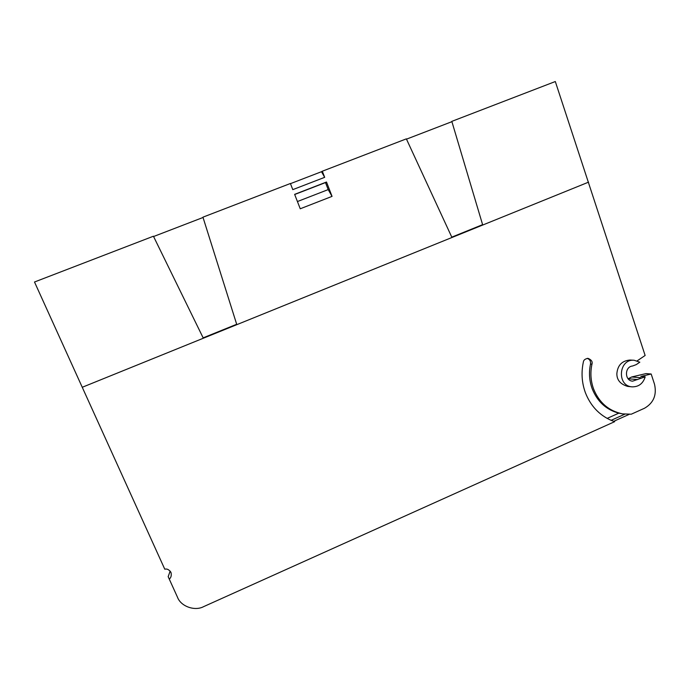<?xml version="1.0" encoding="UTF-8"?>
<svg xmlns="http://www.w3.org/2000/svg" width="690" height="690" viewBox="0 0 690 690"><rect width="100%" height="100%" fill="white"/><g stroke="black" fill="none" stroke-linecap="round" stroke-linejoin="round"><path stroke-width="1.03" d="M82.257 387.28L203.334 338.229L153.43 236.222L34.5 282.003L164.772 569.19C167.256 568.586 169.343 569.768 171.06 572.726C171.603 575.658 170.999 577.78 169.257 579.082L168.17 576.659L170.154 571.104M624.838 414.164L611.124 420.331C599.058 414.932 590.468 405.686 585.353 392.601C581.791 382.691 581.118 372.505 583.352 362.052C583.542 360.102 585.077 358.869 587.975 358.343C591.408 359.74 592.736 361.672 591.96 364.156C590.157 372.643 590.692 380.906 593.581 388.953C599.17 402.736 608.856 411.042 622.639 413.879L631.255 414.207L644.538 408.23C653.602 402.951 656.923 394.956 654.517 384.244L651.179 374.006L640.863 376.455L645.21 376.809C643.028 383.666 638.595 387.004 631.919 386.84C616.489 385.805 618.758 358.628 634.136 360.258L639.82 362.19L636.284 364.596L632.592 366.002C624.45 366.614 624.459 380.751 632.592 381.165L645.21 376.809M613.703 421.331L629.271 414.319M607.148 418.399L618.792 413.172L622.854 413.914M627.857 386.426L627.65 386.4C620.379 384.218 616.782 379.966 616.86 373.644C617.61 365.312 621.975 360.775 629.944 360.033L634.136 360.258M324.68 177.33L322.316 171.215L321.488 171.707L324.68 177.33L292.793 189.638L290.404 183.497L202.938 217.169L236.808 324.662L482.715 225.035L451.812 121.371L555.312 81.532L645.133 355.471L637.163 360.87M321.488 171.707L290.464 183.652M332.054 196.374L300.245 208.777L294.63 194.356L326.499 182.022L325.49 182.574L328.199 189.595L332.054 196.374L326.499 182.022M325.49 182.574L294.682 194.502M328.199 189.595L297.433 201.54M618.792 413.172C606.26 409.774 597.402 401.649 592.21 388.806C589.286 380.768 588.717 372.522 590.502 364.061C590.856 361.18 589.752 359.283 587.199 358.369M169.257 579.082L177.494 597.23C180.797 606.424 194.856 611.426 203.662 606.622L614.687 421.659L611.124 420.331M628.142 378.793L631.686 376.973L645.952 373.601L651.179 374.006M482.612 224.655L451.786 237.144M451.907 121.673L406.488 139.156M451.95 237.498L406.35 138.863L322.316 171.215M236.687 324.274L203.153 337.859M203.334 338.229L236.808 324.662M203.041 217.479L153.577 236.523M590.502 364.061L591.96 364.156M637.595 379.569L628.193 378.75M631.686 376.973L641.139 377.775M482.715 225.035L588.579 182.143M170.594 571.743L171.06 572.726M631.919 386.84L627.65 386.4M622.078 413.793L622.639 413.879"/></g></svg>
